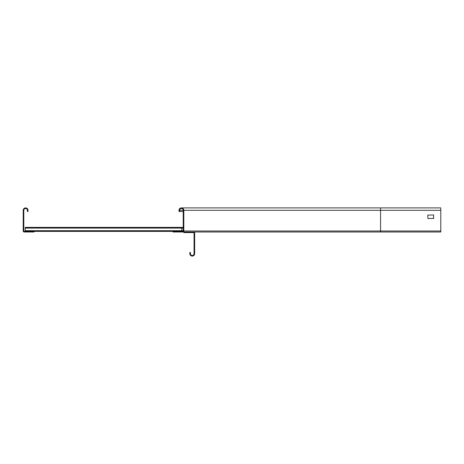 <?xml version="1.0" encoding="UTF-8"?>
<svg xmlns="http://www.w3.org/2000/svg" width="464" height="464" viewBox="0 0 464 464"><rect width="100%" height="100%" fill="white"/><g stroke="black" fill="none" stroke-linecap="round" stroke-linejoin="round"><path stroke-width="0.7" d="M183.814 210.32L380.567 210.32L380.567 207.907L440.8 207.907L440.8 232L182.81 232A1.003 1.003 0 0 0 183.814 230.997L183.814 210.32A2.407 2.407 0 0 0 181.407 207.907A2.407 2.407 0 0 0 179 210.32L179 211.52L179.597 211.52L179 211.52M182.81 232L172.973 232L172.973 231.397L24.203 231.397A0.4 0.4 0 0 1 23.803 230.997L23.803 210.32A1.81 1.81 0 0 1 25.607 208.51A1.81 1.81 0 0 1 27.417 210.32L27.417 211.52L28.02 211.52L28.02 210.32A2.407 2.407 0 0 0 25.607 207.907A2.407 2.407 0 0 0 23.2 210.32L23.2 230.997A1.003 1.003 0 0 0 24.203 232L34.04 232L34.04 231.397M183.21 211.52L179.597 211.52L179.597 210.32A1.81 1.81 0 0 1 181.407 208.51A1.81 1.81 0 0 1 183.21 210.32L183.21 230.997A0.4 0.4 0 0 1 182.81 231.397L172.973 231.397M433.77 218.347L427.953 218.55L427.75 215.134L433.573 214.936L433.573 218.55M183.814 232.603L193.65 232.603A0.4 0.4 0 0 1 194.056 233.003L194.056 253.68A1.81 1.81 0 0 1 192.247 255.49A1.81 1.81 0 0 1 190.443 253.68L190.443 252.48L189.84 252.48L189.84 253.68A2.407 2.407 0 0 0 192.247 256.093A2.407 2.407 0 0 0 194.66 253.68L194.66 233.003A1.003 1.003 0 0 0 193.65 232L183.814 232L183.814 232.603M181.807 231.397L181.807 227.383L25.207 227.383L25.207 231.397M181.807 227.383L183.21 227.383M255.844 232L245.653 232L255.844 232M380.567 232L380.567 230.997L183.814 230.997M440.8 230.997L380.567 230.997L380.567 210.32L440.8 210.32M179.597 210.32L183.21 210.32M183.21 228.085L25.207 228.085M183.21 230.695L25.207 230.695M380.567 207.907L181.407 207.907M183.002 208.51L181.407 208.51"/></g></svg>
